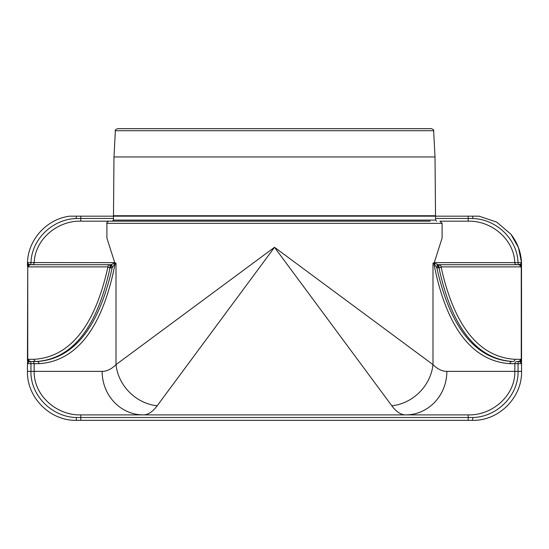 <?xml version="1.0" encoding="UTF-8"?>
<svg xmlns="http://www.w3.org/2000/svg" width="549" height="549" viewBox="0 0 549 549"><rect width="100%" height="100%" fill="white"/><g stroke="black" fill="none" stroke-linecap="round" stroke-linejoin="round"><path stroke-width="0.82" d="M521.55 264.549L521.55 264.707A2.175 1.633 180 0 0 520.994 263.616L520.212 264.289A2.175 1.908 180 0 1 521.55 266.045L520.418 266.883L441.067 266.883A2.175 1.029 169.4 0 1 439.008 267.919L436.826 267.754L433.799 263.197C449.075 342.26 482.276 361.956 509.987 363.664L514.845 363.664L514.845 371.364L446.865 371.364C442.13 371.35 437.505 369.106 432.989 364.618A43.536 39.151 135 0 1 391.828 405.786L274.5 247.29L157.172 405.786A43.536 39.151 -135 0 1 116.011 364.618L274.5 247.29L432.989 364.618L432.989 263.197L434.266 262.635L442.103 238.053L442.103 223.347L106.897 223.347L106.897 238.053L114.734 262.635L30.998 262.566C31.657 239.007 52.882 219.072 76.194 218.557L76.318 216.169L113.471 216.169L113.437 220.094L435.563 220.094L435.529 216.169L468.201 216.169L468.201 218.454L472.806 218.557C496.118 219.072 517.343 239.007 518.002 262.566L521.509 262.621L521.55 371.364C522.229 397.531 498.732 421.014 472.572 420.335L472.806 417.508L76.194 417.508C52.114 417.027 30.421 395.712 30.95 371.364L30.95 363.664A2.175 0.775 90 0 0 30.277 361.51L29.31 361.695A2.175 1.976 -132 0 1 27.745 359.725L27.45 363.664L39.013 363.664A2.175 2.059 90 0 0 36.955 361.489L30.655 361.489A2.175 2.059 -90 0 1 28.596 359.314L27.745 359.725L27.745 266.485L28.582 266.883L107.933 266.883C91.978 339.447 60.726 357.687 34.059 359.314L28.596 359.314M430.128 221.172L80.799 221.172L80.799 218.454L113.451 218.454M472.572 420.335L76.428 420.335C50.268 421.014 26.771 397.531 27.45 371.364L27.45 363.664L28.781 361.921A2.175 1.894 180 0 1 27.45 360.171L27.745 266.485A2.175 1.976 131.2 0 1 29.31 264.508L30.641 264.707A2.175 2.059 90 0 0 28.582 266.883M114.734 262.635L116.011 263.197L116.011 364.618C111.495 369.106 106.87 371.35 102.135 371.364L34.155 371.364L34.155 363.664A2.175 2.059 90 0 0 32.096 361.489M115.221 262.916A2.175 2.059 90 0 0 115.201 263.197C99.925 342.26 66.724 361.956 39.013 363.664M76.318 216.169L69.908 216.169C46.994 218.79 28.026 239.556 27.491 262.621L27.45 266.045A2.175 1.908 180 0 1 28.788 264.289L29.31 264.508M510.913 234.224L518.462 247.585L521.509 262.621C520.974 252.039 517.439 242.569 510.913 234.224L496.749 222.112L479.092 216.169L468.201 216.169M113.471 216.169L435.529 216.169M28.349 266.848A2.175 2.052 105.7 0 1 30.319 264.687A2.175 0.775 -90 0 0 30.998 262.566L27.491 262.621L28.006 263.616A2.175 1.633 180 0 0 27.45 264.707L27.45 264.563M76.194 218.557L80.799 218.454L80.799 216.169M472.682 216.169L472.806 218.557M520.212 264.289L518.359 264.707L438.116 264.707L516.849 264.707A2.175 2.059 90 0 1 514.79 262.635L518.002 262.566A2.175 0.775 90 0 0 518.681 264.687A2.175 2.052 -105.7 0 1 520.651 266.848M514.941 359.314A2.175 2.059 90 0 1 512.89 361.489L512.89 361.489C486.112 359.883 454.737 341.272 439.008 267.919L439.008 264.707A2.175 2.059 -90 0 1 441.067 266.883C457.022 339.447 488.274 357.687 514.941 359.314L520.404 359.314L521.255 359.725L521.255 266.485A2.175 1.976 -131.2 0 0 519.69 264.508M519.69 361.695A2.175 1.976 132 0 0 521.255 359.725L521.55 360.171A2.175 1.894 180 0 1 520.219 361.921L521.55 363.664L518.05 363.664A2.175 0.775 90 0 1 518.723 361.51L520.219 361.921M520.404 359.314A2.175 2.059 90 0 1 518.345 361.489L516.904 361.489A2.175 2.059 90 0 0 514.845 363.664L518.05 363.664L518.05 371.364C518.579 395.712 496.886 417.027 472.806 417.508M157.172 405.786C152.67 411.839 148.045 414.879 143.303 414.893L80.799 414.893C57.082 415.614 33.729 395.829 34.155 371.364L27.45 371.364C26.771 397.538 50.268 421.014 76.428 420.335L76.194 417.508M80.799 414.893L80.799 420.335M28.006 263.616L28.788 264.289M115.132 262.882L110.884 264.707L110.884 267.919L109.992 267.919L109.992 264.707L110.884 264.707L30.641 264.707L109.992 264.707A2.175 2.059 90 0 0 107.933 266.883A2.175 1.029 -169.4 0 0 109.992 267.919C94.263 341.272 62.888 359.883 36.11 361.489L36.955 361.489C64.061 359.876 95.794 341.238 112.174 267.754L115.201 263.197L116.011 263.197M29.31 361.695L28.781 361.921M34.059 359.314A2.175 2.059 -90 0 0 36.11 361.489L30.277 361.51A2.175 2.045 -107.9 0 1 28.328 359.355M518.27 264.707L518.359 264.707A2.175 2.059 -90 0 1 520.418 266.883M32.151 264.707A2.175 2.059 -90 0 0 34.21 262.635C35.04 238.98 57.803 220.54 80.799 221.172L118.872 221.172M442.103 223.347L439.927 221.172L468.201 221.172L468.201 218.454L435.549 218.454M468.201 221.172L468.201 221.172C491.197 220.54 513.96 238.98 514.79 262.635L434.266 262.635M438.116 267.919L438.116 264.707L433.868 262.882M509.987 363.664A2.175 2.059 90 0 1 512.045 361.489C484.939 359.876 453.206 341.238 436.826 267.754L437.388 264.625M521.509 262.621L520.994 263.616M520.672 359.355A2.175 2.045 107.9 0 1 518.723 361.51L516.904 361.489M432.989 263.197L433.799 263.197A2.175 2.059 -90 0 0 433.779 262.916M102.135 371.364A43.536 41.168 -90 0 0 143.303 414.893L468.201 414.893L468.201 420.335M521.55 371.364L514.845 371.364C515.271 395.829 491.918 415.614 468.201 414.893M111.612 264.625L112.174 267.754L110.884 267.919M391.828 405.786C396.33 411.839 400.955 414.879 405.697 414.893A43.536 41.168 90 0 0 446.865 371.364M113.986 156.959L113.478 215.73L435.522 215.73L435.014 156.959L113.986 156.959L115.365 130.724L433.635 130.724C434.156 130.243 433.429 129.55 431.466 128.665L118.872 128.665L431.466 128.665M115.365 130.724C114.844 130.243 115.571 129.55 117.534 128.665L274.466 128.665M110.884 264.707L111.577 264.707M106.897 223.347C106.108 222.963 108.448 221.027 109.073 221.172M113.437 220.094L112.346 221.172M435.563 220.094L436.654 221.172M433.635 130.724L435.014 156.959"/></g></svg>
